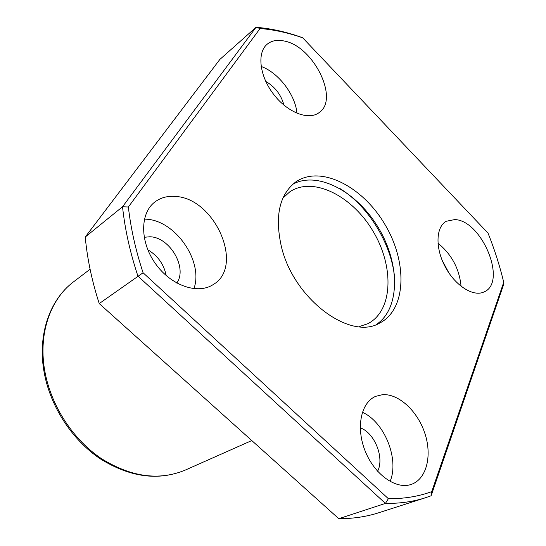 <?xml version="1.0" encoding="UTF-8"?>
<svg xmlns="http://www.w3.org/2000/svg" width="546" height="546" viewBox="0 0 546 546"><rect width="100%" height="100%" fill="white"/><g stroke="black" fill="none" stroke-linecap="round" stroke-linejoin="round"><path stroke-width="0.82" d="M260.08 28.508L256.026 27.3L219.84 59.453L85.244 237.025L122.529 206.77L256.026 27.3C270.918 28.494 285.892 31.777 300.948 37.148L302.73 37.845L488.015 233.094C494.505 249.345 499.74 265.738 503.726 282.282L431.736 491.612C418.557 496.471 404.101 498.832 388.377 498.696L143.079 272.761C135.695 250.334 130.787 228.405 128.365 206.995L260.08 28.508C274.215 29.702 288.431 32.821 302.73 37.845M503.726 282.282L503.528 284.848L431.128 495.768L425.668 497.679C413.295 501.678 399.877 503.589 385.428 503.405L137.926 276.099C130.064 252.429 124.932 229.32 122.529 206.77L128.365 206.995M425.668 497.679L378.856 512.714C366.468 516.714 353.119 518.707 338.8 518.7L385.428 503.405L388.377 498.696M338.8 518.7L99.236 303.576L143.079 272.761M99.236 303.576C91.912 280.931 87.244 258.749 85.244 237.025M166.196 275.58C163.923 264.271 157.787 255.671 147.802 249.781M281.436 246.847C293.775 299.044 350.15 340.834 379.62 323.095C406.511 309.541 407.637 262.244 384.944 224.495C362.728 186.473 320.693 164.756 295.898 181.838C279.368 194.465 274.549 216.134 281.436 246.847M283.913 40.957C277.081 39.558 271.471 40.663 267.09 44.287C256.77 52.826 259.589 76.187 273.628 94.328C287.524 112.585 308.681 120.686 319.137 112.592C339.721 99.222 313.254 45.809 283.913 40.957M454.695 219.581L446.266 221.266C435.817 226.89 435.08 248.041 445.27 266.912C455.316 285.851 473.539 297.263 484.166 291.871C507.562 282.275 481.79 220.106 454.695 219.581M382.493 394.683L375.696 396.335C361.022 402.395 355.699 427.47 365.131 450.935C374.372 474.474 396.007 489.844 411.213 484.411C426.528 479.279 432.343 455.849 424.911 433.49C417.656 411.083 398.676 393.454 382.493 394.683M175.198 196.444C167.288 195.83 160.456 197.72 154.709 202.109C139.872 213.384 139.844 241.987 155.521 263.752C171.014 285.654 197.802 294.779 213.199 284.568C244.874 266.441 214.776 197.816 175.198 196.444M176.774 283.053C187.804 267.909 169.731 236.916 149.802 236.78L144.171 237.285M193.905 288.697C203.849 261.52 175.314 220.052 145.789 219.178L144.41 219.117M377.586 471.287C384.718 457.903 374.59 432.739 360.251 427.832M390.062 481.476C399.57 459.275 384.364 421.812 362.373 412.278M448.948 273.014L442.233 260.476M461.07 286.309C459.363 268.741 451.651 254.354 437.94 243.141M283.975 105.18C281.108 94.738 275.041 86.814 265.759 81.415M296.976 113.288C295.42 94.827 278.48 72.57 261.104 66.428M431.128 495.768L431.736 491.612M394.915 282.309C393.625 247.167 369.226 205.999 339.018 188.001M359.015 326.685L367.827 323.703C393.045 310.892 394.362 266.714 373.177 231.47C352.429 195.973 313.042 175.914 289.701 191.892L282.848 198.191M376.221 324.57C400.232 308.954 400.17 264.107 378.665 228.221C357.507 192.124 318.195 170.543 292.97 184.111M45.147 372.904C51.645 406.613 73.246 439.571 101.044 458.387C130.89 477.054 158.913 480.971 185.108 470.154C158.34 481.135 130.016 477.334 100.143 458.736C72.338 440.035 50.88 407.364 44.417 373.757C36.998 336.077 49.256 299.979 73.512 281.873C49.843 299.515 37.694 335.169 45.147 372.904M185.108 470.154L251.788 440.561M73.512 281.873L90.083 269.219"/></g></svg>
